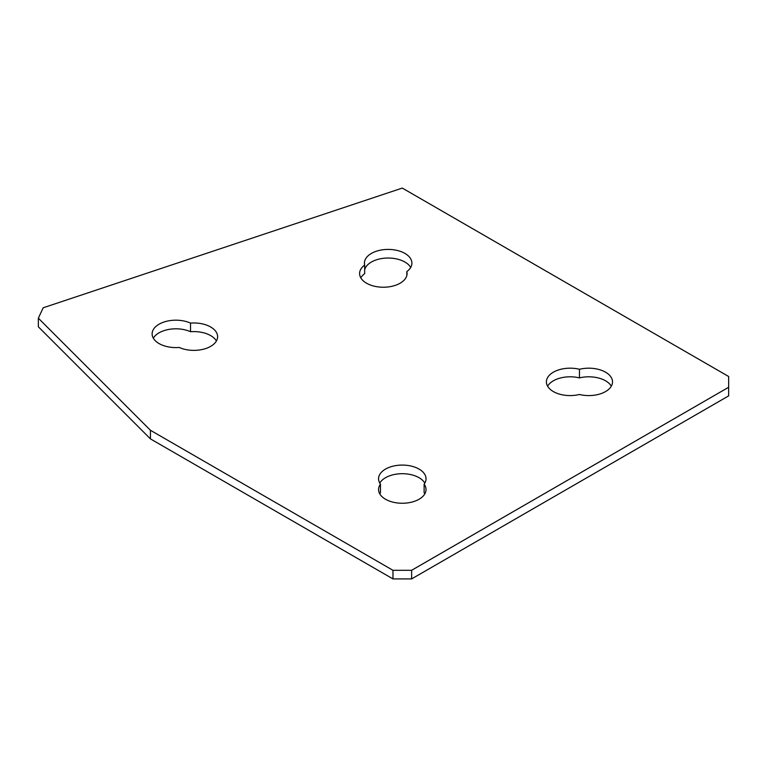 <?xml version="1.0" encoding="UTF-8"?>
<svg xmlns="http://www.w3.org/2000/svg" width="767" height="767" viewBox="0 0 767 767"><rect width="100%" height="100%" fill="white"/><g stroke="black" fill="none" stroke-linecap="round" stroke-linejoin="round"><path stroke-width="1.15" d="M605.566 391.573A23.739 13.701 180 0 1 579.459 394.487A23.739 13.701 180 0 1 546.401 381.889A23.739 13.701 180 0 1 579.459 369.282A23.739 13.701 180 0 1 612.517 381.889A23.739 13.701 180 0 1 605.566 391.573M380.47 484.169A23.739 13.701 180 0 1 378.562 478.79A23.739 13.701 180 0 1 402.301 465.08A23.739 13.701 180 0 1 426.03 478.79A23.739 13.701 180 0 1 424.122 484.169A23.739 13.701 180 0 1 426.03 489.557A23.739 13.701 180 0 1 419.079 499.24A23.739 13.701 180 0 1 393.212 502.212A23.739 13.701 180 0 1 378.562 489.557A23.739 13.701 180 0 1 380.47 484.169L380.47 492.778A23.739 13.701 180 0 0 379.761 493.862M360.806 277.827A23.739 13.701 180 0 1 364.67 273.675L364.67 265.066A23.739 13.701 180 0 1 364.43 263.119A23.739 13.701 180 0 1 388.169 249.419A23.739 13.701 180 0 1 411.898 263.119A23.739 13.701 180 0 1 406.836 271.585A23.739 13.701 180 0 1 407.076 273.522A23.739 13.701 180 0 1 400.125 283.215A23.739 13.701 180 0 1 374.258 286.187A23.739 13.701 180 0 1 359.598 273.522A23.739 13.701 180 0 1 364.67 265.066M210.657 346.368A23.739 13.701 180 0 1 179.219 347.451A23.739 13.701 180 0 1 152.125 333.894A23.739 13.701 180 0 1 165.48 321.565A23.739 13.701 180 0 1 190.523 323.108A23.739 13.701 180 0 1 217.607 336.675A23.739 13.701 180 0 1 210.657 346.368M150.437 438.887L38.35 326.8L38.35 318.19L150.437 430.277L392.972 570.303L411.62 570.303L411.62 578.912L392.972 578.912L150.437 438.887L150.437 430.277M411.62 570.303L728.65 387.268L728.65 395.877L411.62 578.912M379.761 483.095A23.739 13.701 180 0 1 402.301 473.699A23.739 13.701 180 0 1 424.832 483.095M424.122 484.169L424.122 492.778A23.739 13.701 180 0 1 424.832 493.862M547.6 386.194A23.739 13.701 180 0 1 579.459 377.901A23.739 13.701 180 0 1 611.318 386.194M364.67 269.802A23.739 13.701 180 0 1 386.06 258.086A23.739 13.701 180 0 1 410.7 267.434M153.333 338.199A23.739 13.701 180 0 1 190.523 331.728A23.739 13.701 180 0 1 216.409 340.979M38.35 318.19L43.173 307.788L402.301 188.088L728.65 376.501L728.65 387.268M392.972 578.912L392.972 570.303M579.459 377.901L579.459 369.282M190.523 323.108L190.523 331.728M406.836 271.585L406.836 275.458"/></g></svg>
